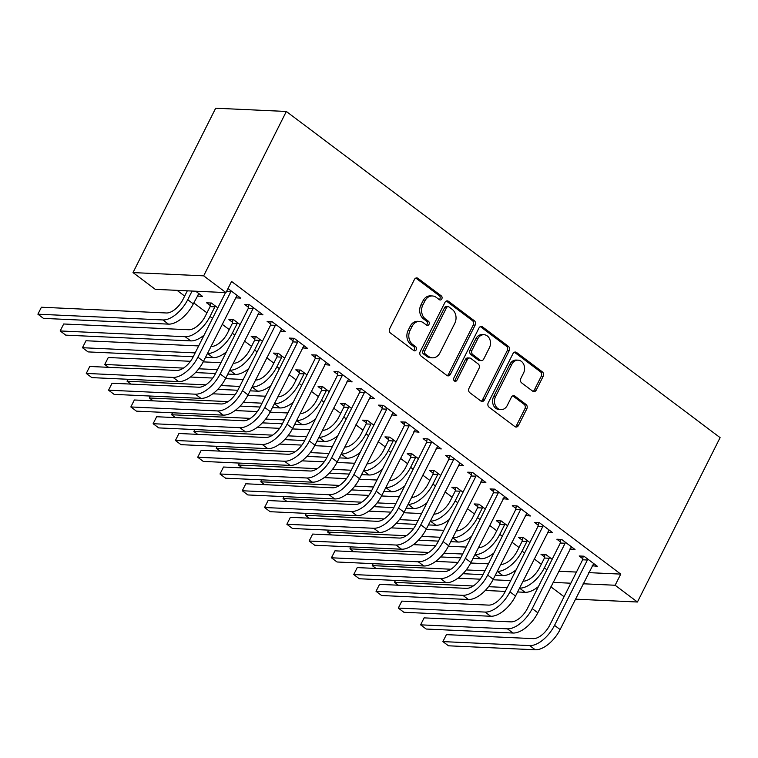 <?xml version="1.0" encoding="UTF-8"?>
<svg xmlns="http://www.w3.org/2000/svg" width="758" height="758" viewBox="0 0 758 758"><rect width="100%" height="100%" fill="white"/><g stroke="black" fill="none" stroke-linecap="round" stroke-linejoin="round"><path stroke-width="1.14" d="M441.819 298.917A2.236 1.81 92.6 0 0 441.251 295.847L417.999 278.366A3.193 2.587 92.6 0 0 416.777 277.911A3.193 2.587 92.6 0 0 414.436 279.456L389.678 328.678A3.193 2.587 92.6 0 0 390.493 333.065L413.735 350.547A2.236 1.81 92.6 0 0 415.668 346.719L412.655 344.454A10.214 8.262 92.6 0 1 410.059 330.441L412.125 326.338A10.214 8.262 92.6 0 1 419.591 321.392A10.214 8.262 92.6 0 1 423.523 322.851L426.527 325.106A2.236 1.81 92.6 0 0 428.459 321.278L425.446 319.023A10.214 8.262 92.6 0 1 422.85 305L424.916 300.907A10.214 8.262 92.6 0 1 432.382 295.961A10.214 8.262 92.6 0 1 436.314 297.42L439.318 299.675A2.236 1.81 92.6 0 0 441.819 298.917M439.242 299.618A2.236 1.81 92.6 0 0 439.337 295.762L416.095 278.281A3.193 2.587 92.6 0 0 415.81 278.101M413.66 350.48A2.236 1.81 92.6 0 0 413.754 346.624L410.751 344.369L412.655 344.454M426.451 325.049A2.236 1.81 92.6 0 0 426.546 321.193L423.542 318.929L425.446 319.023M532.685 391.175A3.193 2.587 92.6 0 0 533.916 391.63A3.193 2.587 92.6 0 0 536.247 390.086L543.192 376.281A3.193 2.587 92.6 0 0 542.387 371.903L516.568 352.489A3.193 2.587 92.6 0 0 515.336 352.034A3.193 2.587 92.6 0 0 513.005 353.579L488.247 402.801A3.193 2.587 92.6 0 0 489.062 407.179L514.871 426.593A3.193 2.587 92.6 0 0 516.103 427.048A3.193 2.587 92.6 0 0 518.434 425.503L526.829 408.818A3.193 2.587 92.6 0 0 526.014 404.44L514.966 396.131A3.193 2.587 92.6 0 0 513.735 395.676A3.193 2.587 92.6 0 0 511.404 397.22L507.244 405.492A8.537 6.907 92.6 0 1 501 409.623A8.537 6.907 92.6 0 1 495.533 396.69L511.84 364.285A8.537 6.907 92.6 0 1 518.084 360.154A8.537 6.907 92.6 0 1 523.541 373.088L520.822 378.488A3.193 2.587 92.6 0 0 521.637 382.875L532.685 391.175M620.745 574.109L231.569 281.455L225.96 292.597L155.295 289.348L133.01 272.586L215.679 108.214L286.344 111.464L720.1 437.631L637.431 602.013L615.136 585.252L620.745 574.109L588.729 572.631M225.96 292.597L203.675 275.836L286.344 111.464M475.152 325.116A3.193 2.587 92.6 0 0 474.337 320.738L448.518 301.324A3.193 2.587 92.6 0 0 447.296 300.869A3.193 2.587 92.6 0 0 444.955 302.414L420.197 351.636A3.193 2.587 92.6 0 0 421.012 356.014L446.832 375.428A3.193 2.587 92.6 0 0 448.063 375.883A3.193 2.587 92.6 0 0 450.394 374.338L475.152 325.116L473.238 325.03A3.193 2.587 92.6 0 0 472.433 320.643L446.614 301.229A3.193 2.587 92.6 0 0 446.329 301.049M482.543 326.906L508.362 346.321A3.193 2.587 92.6 0 1 509.177 350.698L484.419 399.921A3.193 2.587 92.6 0 1 482.079 401.465A3.193 2.587 92.6 0 1 480.856 401.01L469.808 392.701A3.193 2.587 92.6 0 1 468.994 388.323L479.028 368.36A3.193 2.587 92.6 0 0 478.222 363.982L470.889 358.468A3.193 2.587 92.6 0 0 469.666 358.013A3.193 2.587 92.6 0 0 467.326 359.557L456.875 380.336A2.236 1.81 92.6 0 1 453.815 378.034L478.98 327.996A3.193 2.587 92.6 0 1 481.311 326.452A3.193 2.587 92.6 0 1 482.543 326.906L480.638 326.812L506.448 346.226L508.362 346.321M569.893 549.01L575.019 549.503L561.65 539.44L556.874 539.222L560.494 541.942M529.88 542.51L523.456 537.687L518.68 537.469L522.3 540.189M525.313 515.487L530.448 515.98L517.07 505.918L512.294 505.7L515.914 508.419M485.3 508.988L478.876 504.165L474.101 503.947L477.72 506.666M480.733 481.965L485.869 482.458L472.49 472.395L467.714 472.177L471.334 474.896M440.72 475.474L434.296 470.642L429.521 470.424L433.14 473.144M436.153 448.442L441.289 448.935L427.91 438.873L423.135 438.655L426.754 441.374M396.14 441.952L389.716 437.12L384.941 436.902L388.56 439.621M391.573 414.92L396.709 415.412L383.33 405.35L378.555 405.132L382.174 407.851M351.56 408.429L345.136 403.597L340.361 403.379L343.98 406.099M346.993 381.397L352.129 381.89L338.75 371.827L333.975 371.609L337.594 374.329M306.981 374.907L300.556 370.075L295.781 369.857L299.401 372.576M302.414 347.875L307.549 348.367L294.17 338.305L289.395 338.087L293.014 340.806M262.401 341.384L255.977 336.552L251.201 336.334L254.821 339.053M257.834 314.352L262.969 314.845L249.59 304.792L244.815 304.564L248.434 307.284M217.821 307.862L211.397 303.029L206.621 302.812L210.241 305.531M558.712 571.248L576.45 572.063M177.059 290.352L184.668 296.075M193.783 302.935L206.953 312.836M222.141 324.253L229.248 329.597M244.427 341.015L251.533 346.359M266.721 357.776L273.827 363.12M289.006 374.537L296.113 379.881M311.301 391.299L318.407 396.642M333.586 408.06L340.693 413.404M355.881 424.821L362.987 430.165M378.166 441.582L385.272 446.926M400.461 458.344L407.567 463.688M422.746 475.105L429.852 480.449M445.041 491.866L452.147 497.21M467.326 508.627L474.432 513.971M489.621 525.389L496.727 530.733M511.906 542.15L519.012 547.494M534.191 558.911L541.307 564.255M197.355 295.838L198.937 293.659M195.678 291.205L202.481 296.321L197.705 296.103M227.997 288.552L240.674 298.084L235.899 297.866L237.131 295.421M240.106 324.623L233.691 319.791L228.916 319.573L232.535 322.292M280.128 331.113L285.254 331.606L271.885 321.553L267.11 321.326L270.729 324.045M284.686 358.146L278.271 353.313L273.496 353.095L277.115 355.815M324.708 364.636L329.834 365.129L316.465 355.066L311.69 354.848L315.309 357.568M329.266 391.668L322.851 386.836L318.076 386.618L321.686 389.337M369.288 398.158L374.414 398.651L361.045 388.589L356.269 388.371L359.889 391.09M373.846 425.191L367.422 420.358L362.656 420.14L366.266 422.86M413.868 431.681L418.994 432.174L405.625 422.111L400.849 421.893L404.469 424.613M418.425 458.713L412.001 453.881L407.236 453.663L410.845 456.382M458.448 465.204L463.574 465.696L450.205 455.634L445.429 455.416L449.049 458.135M463.005 492.236L456.581 487.403L451.806 487.186L455.425 489.905M503.028 498.726L508.154 499.219L494.785 489.156L490.009 488.938L493.629 491.658M507.585 525.749L501.161 520.926L496.386 520.708L500.005 523.427M547.598 532.249L552.734 532.741L539.364 522.679L534.589 522.461L538.199 525.18M552.165 559.271L545.741 554.449L540.966 554.231L544.585 556.95M592.178 565.771L597.313 566.264L583.935 556.201L579.169 555.984L582.779 558.703M553.103 582.39L570.85 583.215M583.129 583.774L615.136 585.252M564.056 596.717L550.876 586.815M575.388 599.152L637.431 602.013M203.675 275.836L133.01 272.586M258.194 314.627L259.425 312.182M280.479 331.388L281.711 328.944M302.774 348.149L304.005 345.705M325.059 364.911L326.291 362.466M347.353 381.672L348.585 379.227M369.639 398.433L370.87 395.989M391.933 415.195L393.165 412.75M414.219 431.956L415.45 429.502M436.513 448.717L437.745 446.263M458.798 465.478L460.03 463.024M481.093 482.24L482.315 479.786M503.378 499.001L504.61 496.547M525.673 515.762L526.895 513.308M547.958 532.514L549.19 530.069M570.253 549.275L571.475 546.831M592.538 566.036L593.77 563.592M432.382 295.961L430.468 295.876A10.214 8.262 92.6 0 0 423.002 300.812L424.916 300.907M423.542 318.929A10.214 8.262 92.6 0 1 420.936 304.915L423.002 300.812M419.591 321.392L417.677 321.307A10.214 8.262 92.6 0 0 410.211 326.243L412.125 326.338M410.751 344.369A10.214 8.262 92.6 0 1 408.145 330.346L410.211 326.243M447.116 375.608A3.193 2.587 92.6 0 0 448.49 374.253L473.238 325.03M449.001 306.962A2.236 1.81 92.6 0 0 446.509 307.72L424.774 350.926A2.236 1.81 92.6 0 0 425.342 353.995L428.516 356.383A10.214 8.262 92.6 0 0 432.448 357.833A10.214 8.262 92.6 0 0 439.924 352.896L454.772 323.363A10.214 8.262 92.6 0 0 452.175 309.34L449.001 306.962M448.139 306.639L446.235 306.554A2.236 1.81 92.6 0 0 444.595 307.634L446.509 307.72M432.448 357.833L430.544 357.748A10.214 8.262 92.6 0 1 426.612 356.288L423.438 353.91A2.236 1.81 92.6 0 1 422.869 350.84L444.595 307.634M481.141 401.19A3.193 2.587 92.6 0 0 482.505 399.836L507.263 350.613A3.193 2.587 92.6 0 0 506.448 346.226M469.666 358.013L467.752 357.928A3.193 2.587 92.6 0 0 465.421 359.472L454.961 380.251L456.875 380.336M454.298 381.037A2.236 1.81 92.6 0 0 454.961 380.251M489.45 347.647A8.537 6.907 92.6 0 0 483.992 334.714A8.537 6.907 92.6 0 0 477.748 338.845L472.007 350.262A3.193 2.587 92.6 0 0 472.812 354.64L480.146 360.154A3.193 2.587 92.6 0 0 481.377 360.609A3.193 2.587 92.6 0 0 483.708 359.065L489.45 347.647M483.992 334.714L482.079 334.629A8.537 6.907 92.6 0 0 475.834 338.75L477.748 338.845M481.377 360.609L479.463 360.514A3.193 2.587 92.6 0 1 478.232 360.059L470.908 354.555A3.193 2.587 92.6 0 1 470.093 350.168L475.834 338.75M518.084 360.154L516.17 360.069A8.537 6.907 92.6 0 0 509.926 364.2L511.84 364.285M501 409.623L499.086 409.538A8.537 6.907 92.6 0 1 493.629 396.605L509.926 364.2M515.156 426.773A3.193 2.587 92.6 0 0 516.53 425.418L524.915 408.733A3.193 2.587 92.6 0 0 524.11 404.355L513.052 396.046A3.193 2.587 92.6 0 0 512.768 395.865M532.969 391.365A3.193 2.587 92.6 0 0 534.343 390L541.288 376.195A3.193 2.587 92.6 0 0 540.473 371.808L514.654 352.394A3.193 2.587 92.6 0 0 514.369 352.214M187.311 290.826L182.953 299.486A16.259 8.366 126.9 0 1 166.4 312.978L41.406 307.227L37.9 314.191L162.894 319.942A24.398 12.554 -53.1 0 0 187.728 299.704L192.087 291.044M41.406 307.227L37.9 314.191L43.471 318.379L168.466 324.13A24.398 12.554 -53.1 0 0 193.299 303.892L198.861 293.602M230.925 290.75L230.764 291.83L226.443 291.631M225.505 292.579L193.119 356.961A16.259 8.366 126.9 0 1 176.567 370.454L89.766 366.465L86.27 373.429L173.061 377.418A24.398 12.554 -53.1 0 0 197.895 357.179L230.764 291.83M89.766 366.465L86.27 373.429L91.841 377.617L178.642 381.606A24.398 12.554 -53.1 0 0 203.466 361.376L237.055 295.364M210.089 306.62L205.238 316.247A16.259 8.366 126.9 0 1 188.685 329.739L63.691 323.988L60.185 330.952L185.179 336.704A24.398 12.554 -53.1 0 0 210.013 316.465L214.855 306.838L210.089 306.62L210.61 302.992M215.016 305.749L214.855 306.838M185.179 336.704L190.76 340.892L65.766 335.14L60.185 330.952L63.691 323.988M190.76 340.892A24.398 12.554 -53.1 0 0 204.11 335.121M237.301 322.51L237.15 323.6L232.374 323.382L227.533 333.008A16.259 8.366 126.9 0 1 210.98 346.501L210.951 346.501M232.374 323.382L232.896 319.753M205.513 357.312L213.045 357.653L207.474 353.465A24.398 12.554 -53.1 0 0 232.308 333.226L237.15 323.6M198.672 345.932L85.986 340.749L82.48 347.714L195.166 352.896M193.233 356.743L88.051 351.901L82.48 347.714L85.986 340.749M213.045 357.653A24.398 12.554 -53.1 0 0 226.396 351.883M253.21 307.511L253.058 308.591L248.283 308.373L215.414 373.722A16.259 8.366 126.9 0 1 198.861 387.215L112.061 383.226L108.555 390.19L195.356 394.179A24.398 12.554 -53.1 0 0 220.19 373.94L253.058 308.591M112.061 383.226L108.555 390.19L114.126 394.378L200.927 398.367A24.398 12.554 -53.1 0 0 225.761 378.138L259.35 312.125M248.283 308.373L248.804 304.754M275.505 324.272L275.344 325.353L270.568 325.135L237.699 390.484A16.259 8.366 126.9 0 1 221.147 403.976L134.346 399.987L130.85 406.951L217.641 410.94A24.398 12.554 -53.1 0 0 242.475 390.702L275.344 325.353M134.346 399.987L130.85 406.951L136.421 411.139L223.222 415.128A24.398 12.554 -53.1 0 0 248.046 394.899L281.635 328.887M270.568 325.135L271.089 321.515M259.596 339.271L259.435 340.361L254.66 340.143L249.818 349.77A16.259 8.366 126.9 0 1 233.265 363.262L233.246 363.262M254.66 340.143L255.19 336.514M229.74 370.226L229.759 370.226A24.398 12.554 -53.1 0 0 254.593 349.988L259.435 340.361M220.957 362.694L203.21 361.879M190.457 361.291L108.271 357.511L104.765 364.475L183.455 368.094M108.565 367.327L104.765 364.475L108.271 357.511M198.767 368.795L217.461 369.658M195.498 372.585L215.528 373.505M227.807 374.073L235.34 374.414A24.398 12.554 -53.1 0 0 248.69 368.644M281.881 356.033L281.73 357.122L276.954 356.904L272.113 366.531A16.259 8.366 126.9 0 1 255.56 380.023L255.531 380.023M276.954 356.904L277.475 353.275M250.093 390.834L257.625 391.175L252.054 386.987A24.398 12.554 -53.1 0 0 276.888 366.749L281.73 357.122M243.252 379.455L225.505 378.64M212.752 378.053L190.466 377.029M128.045 379.284L127.06 381.236L127.808 379.275M130.85 384.088L127.06 381.236L205.74 384.856M221.061 385.557L239.746 386.419M217.792 389.347L237.813 390.266M257.625 391.175A24.398 12.554 -53.1 0 0 270.976 385.405M297.79 341.034L297.638 342.114L292.863 341.896L259.994 407.245A16.259 8.366 126.9 0 1 243.441 420.737L156.641 416.739L153.135 423.713L239.935 427.702A24.398 12.554 -53.1 0 0 264.769 407.463L297.638 342.114M156.641 416.739L153.135 423.713L158.706 427.9L245.507 431.889A24.398 12.554 -53.1 0 0 270.341 411.66L303.93 345.648M292.863 341.896L293.384 338.276M320.084 357.795L319.923 358.875L315.148 358.657L282.279 424.006A16.259 8.366 126.9 0 1 265.726 437.499L178.926 433.5L175.43 440.474L262.221 444.463A24.398 12.554 -53.1 0 0 287.055 424.224L319.923 358.875M178.926 433.5L175.43 440.474L181.001 444.662L267.792 448.651A24.398 12.554 -53.1 0 0 292.626 428.422L326.215 362.409M315.148 358.657L315.669 355.038M304.176 372.794L304.015 373.884L299.239 373.666L294.398 383.292A16.259 8.366 126.9 0 1 277.845 396.785L277.816 396.785M299.239 373.666L299.77 370.037M274.32 403.749L274.339 403.749A24.398 12.554 -53.1 0 0 299.173 383.51L304.015 373.884M265.537 396.216L247.79 395.401M235.037 394.814L212.752 393.79M150.33 396.046L149.345 397.997L150.103 396.036M153.144 400.849L149.345 397.997L228.035 401.617M243.346 402.318L262.041 403.18M240.078 406.108L260.108 407.027M272.387 407.586L279.91 407.937A24.398 12.554 -53.1 0 0 293.27 402.166M342.37 374.556L342.209 375.636L337.443 375.418L304.574 440.768A16.259 8.366 126.9 0 1 288.021 454.26L201.221 450.261L197.715 457.235L284.515 461.224A24.398 12.554 -53.1 0 0 309.349 440.985L342.209 375.636M201.221 450.261L197.715 457.235L203.286 461.423L290.087 465.412A24.398 12.554 -53.1 0 0 314.921 445.183L348.509 379.171M337.443 375.418L337.964 371.799M326.461 389.555L326.31 390.645L321.534 390.427L316.692 400.053A16.259 8.366 126.9 0 1 300.14 413.546L300.111 413.546M321.534 390.427L322.055 386.798M294.673 424.347L302.205 424.698L296.634 420.51A24.398 12.554 -53.1 0 0 321.468 400.271L326.31 390.645M287.832 412.977L270.085 412.163M257.332 411.575L235.046 410.552M172.625 412.807L171.64 414.759L172.388 412.797M175.43 417.611L171.64 414.759L250.32 418.378M265.641 419.079L284.326 419.941M262.372 422.869L282.393 423.788M302.205 424.698A24.398 12.554 -53.1 0 0 315.555 418.928M364.664 391.317L364.503 392.398L359.728 392.18L326.859 457.529A16.259 8.366 126.9 0 1 310.306 471.021L223.506 467.023L220 473.996L306.8 477.985A24.398 12.554 -53.1 0 0 331.634 457.747L364.503 392.398M223.506 467.023L220 473.996L225.581 478.184L312.372 482.173A24.398 12.554 -53.1 0 0 337.206 461.944L370.795 395.932M359.728 392.18L360.249 388.56M348.756 406.316L348.595 407.406L343.819 407.188L338.978 416.815A16.259 8.366 126.9 0 1 322.425 430.307L322.396 430.307M343.819 407.188L344.35 403.559M318.9 437.271L318.919 437.271A24.398 12.554 -53.1 0 0 343.753 417.033L348.595 407.406M310.117 429.739L292.37 428.924M279.617 428.336L257.332 427.313M194.91 429.568L193.925 431.52L194.683 429.559M197.724 434.372L193.925 431.52L272.615 435.139M287.926 435.841L306.62 436.703M284.657 439.631L304.688 440.55M316.967 441.109L324.49 441.459A24.398 12.554 -53.1 0 0 337.85 435.679M386.95 408.079L386.788 409.159L382.023 408.941L349.154 474.29A16.259 8.366 126.9 0 1 332.591 487.782L245.8 483.784L242.295 490.758L329.095 494.747A24.398 12.554 -53.1 0 0 353.929 474.508L386.788 409.159M245.8 483.784L242.295 490.758L247.866 494.946L334.666 498.935A24.398 12.554 -53.1 0 0 359.5 478.705L393.089 412.693M382.023 408.941L382.544 405.322M371.041 423.078L370.889 424.167L366.114 423.949L361.272 433.576A16.259 8.366 126.9 0 1 344.719 447.068L344.691 447.068M366.114 423.949L366.635 420.32M339.252 457.87L346.785 458.22L341.214 454.033A24.398 12.554 -53.1 0 0 366.048 433.794L370.889 424.167M332.411 446.5L314.665 445.685M301.911 445.098L279.626 444.074M217.195 446.329L216.219 448.281L216.968 446.31M220.01 451.133L216.219 448.281L294.9 451.901M310.212 452.602L328.906 453.464M306.943 456.392L326.973 457.311M346.785 458.22A24.398 12.554 -53.1 0 0 360.135 452.441M409.244 424.84L409.083 425.92L404.308 425.702L371.439 491.051A16.259 8.366 126.9 0 1 354.886 504.544L268.086 500.545L264.58 507.509L351.38 511.508A24.398 12.554 -53.1 0 0 376.214 491.269L409.083 425.92M268.086 500.545L264.58 507.509L270.161 511.707L356.952 515.696A24.398 12.554 -53.1 0 0 381.786 495.467L415.375 429.454M404.308 425.702L404.829 422.083M393.336 439.839L393.175 440.929L388.399 440.711L383.557 450.337A16.259 8.366 126.9 0 1 367.005 463.83L366.976 463.83M388.399 440.711L388.93 437.082M363.48 470.794L363.499 470.794A24.398 12.554 -53.1 0 0 388.333 450.555L393.175 440.929M354.697 463.261L336.95 462.446M324.197 461.859L301.911 460.836M239.49 463.091L238.505 465.042L239.263 463.072M242.295 467.894L238.505 465.042L317.195 468.662M332.506 469.363L351.2 470.225M329.237 473.153L349.258 474.072M361.547 474.631L369.07 474.982A24.398 12.554 -53.1 0 0 382.43 469.202M431.529 441.601L431.368 442.681L426.602 442.464L393.734 507.813A16.259 8.366 126.9 0 1 377.171 521.305L290.38 517.307L286.875 524.271L373.675 528.269A24.398 12.554 -53.1 0 0 398.509 508.031L431.368 442.681M290.38 517.307L286.875 524.271L292.446 528.468L379.246 532.457A24.398 12.554 -53.1 0 0 404.08 512.219L437.669 446.216M426.602 442.464L427.124 438.844M415.621 456.6L415.469 457.69L410.694 457.472L405.852 467.099A16.259 8.366 126.9 0 1 389.29 480.591L389.271 480.581M410.694 457.472L411.215 453.843M383.832 491.392L391.365 491.743L385.794 487.555A24.398 12.554 -53.1 0 0 410.628 467.316L415.469 457.69M376.991 480.022L359.245 479.208M346.491 478.62L324.206 477.597M261.775 479.852L260.799 481.804L261.548 479.833M264.589 484.656L260.799 481.804L339.48 485.423M354.791 486.124L373.486 486.987M351.522 489.914L371.553 490.833M391.365 491.743A24.398 12.554 -53.1 0 0 404.715 485.963M453.815 458.363L453.663 459.443L448.888 459.225L416.019 524.574A16.259 8.366 126.9 0 1 399.466 538.066L312.666 534.068L309.16 541.032L395.96 545.03A24.398 12.554 -53.1 0 0 420.794 524.792L453.663 459.443M312.666 534.068L309.16 541.032L314.731 545.229L401.532 549.218A24.398 12.554 -53.1 0 0 426.366 528.98L459.954 462.977M448.888 459.225L449.409 455.605M437.916 473.362L437.754 474.451L432.979 474.233L428.137 483.86A16.259 8.366 126.9 0 1 411.585 497.352L411.556 497.343M432.979 474.233L433.51 470.604M408.06 504.316L408.079 504.316A24.398 12.554 -53.1 0 0 432.913 484.078L437.754 474.451M399.276 496.784L381.53 495.969M368.776 495.381L346.491 494.358M284.07 496.613L283.085 498.565L283.843 496.594M286.875 501.417L283.085 498.565L361.774 502.184M377.086 502.886L395.771 503.748M373.817 506.666L393.838 507.595M406.127 508.154L413.65 508.504A24.398 12.554 -53.1 0 0 427.01 502.725M476.109 475.114L475.948 476.204L471.173 475.986L438.314 541.335A16.259 8.366 126.9 0 1 421.751 554.828L334.96 550.829L331.454 557.793L418.255 561.792A24.398 12.554 -53.1 0 0 443.089 541.553L475.948 476.204M334.96 550.829L331.454 557.793L337.026 561.991L423.826 565.98A24.398 12.554 -53.1 0 0 448.66 545.741L482.249 479.738M471.173 475.986L471.703 472.367M460.201 490.123L460.049 491.212L455.274 490.995L450.432 500.621A16.259 8.366 126.9 0 1 433.87 514.114L433.851 514.104M455.274 490.995L455.795 487.366M428.412 524.915L435.945 525.266L430.373 521.078A24.398 12.554 -53.1 0 0 455.207 500.839L460.049 491.212M421.571 513.545L403.825 512.73M391.062 512.143L368.786 511.11M306.355 513.374L305.379 515.326L306.128 513.356M309.169 518.178L305.379 515.326L384.06 518.946M399.371 519.647L418.065 520.509M396.102 523.427L416.133 524.356M435.945 525.266A24.398 12.554 -53.1 0 0 449.295 519.486M498.394 491.876L498.243 492.965L493.467 492.747L460.599 558.096A16.259 8.366 126.9 0 1 444.046 571.589L357.245 567.59L353.74 574.555L440.54 578.553A24.398 12.554 -53.1 0 0 465.374 558.314L498.243 492.965M357.245 567.59L353.74 574.555L359.311 578.752L446.111 582.741A24.398 12.554 -53.1 0 0 470.945 562.502L504.534 496.499M493.467 492.747L493.989 489.118M482.495 506.884L482.334 507.974L477.559 507.756L472.717 517.382A16.259 8.366 126.9 0 1 456.164 530.875L456.136 530.865M477.559 507.756L478.09 504.127M452.64 537.839L452.659 537.839A24.398 12.554 -53.1 0 0 477.493 517.6L482.334 507.974M443.856 530.306L426.11 529.491M413.356 528.904L391.071 527.871M328.65 530.136L327.664 532.088L328.413 530.117M331.454 534.94L327.664 532.088L406.354 535.707M421.666 536.408L440.351 537.27M418.397 540.189L438.418 541.117M450.697 541.676L458.23 542.027A24.398 12.554 -53.1 0 0 471.59 536.247M520.689 508.637L520.528 509.727L515.753 509.509L482.893 574.858A16.259 8.366 126.9 0 1 466.331 588.35L379.54 584.352L376.034 591.316L462.835 595.314A24.398 12.554 -53.1 0 0 487.659 575.076L520.528 509.727M379.54 584.352L376.034 591.316L381.606 595.513L468.406 599.502A24.398 12.554 -53.1 0 0 493.24 579.264L526.829 513.261M515.753 509.509L516.283 505.88M504.781 523.645L504.629 524.735L499.854 524.508L495.012 534.144A16.259 8.366 126.9 0 1 478.45 547.636L478.431 547.627M499.854 524.508L500.375 520.888M472.992 558.438L480.525 558.788L474.953 554.6A24.398 12.554 -53.1 0 0 499.778 534.362L504.629 524.735M466.151 547.068L448.395 546.253M435.642 545.665L413.366 544.632M350.935 546.897L349.959 548.849L350.708 546.878M353.749 551.701L349.959 548.849L428.64 552.468M443.951 553.169L462.645 554.032M440.682 556.95L460.712 557.879M480.525 558.788A24.398 12.554 -53.1 0 0 493.875 553.008M542.974 525.398L542.823 526.488L538.047 526.27L505.179 591.619A16.259 8.366 126.9 0 1 488.626 605.111L401.825 601.113L398.32 608.077L485.12 612.076A24.398 12.554 -53.1 0 0 509.954 591.837L542.823 526.488M401.825 601.113L398.32 608.077L403.891 612.275L490.691 616.263A24.398 12.554 -53.1 0 0 515.525 596.025L549.114 530.022M538.047 526.27L538.568 522.641M527.075 540.407L526.914 541.496L522.139 541.269L517.297 550.905A16.259 8.366 126.9 0 1 500.744 564.397L500.716 564.388M522.139 541.269L522.66 537.649M497.22 571.361L497.239 571.361A24.398 12.554 -53.1 0 0 522.072 551.123L526.914 541.496M488.436 563.829L470.69 563.014M457.936 562.427L435.651 561.394M373.23 563.649L372.244 565.61L372.993 563.639M376.034 568.462L372.244 565.61L450.934 569.23M466.246 569.931L484.93 570.793M462.977 573.711L482.998 574.64M495.277 575.199L502.81 575.549A24.398 12.554 -53.1 0 0 516.17 569.77M565.269 542.16L565.108 543.249L560.333 543.031L527.473 608.38A16.259 8.366 126.9 0 1 510.911 621.873L424.11 617.874L420.614 624.838L507.415 628.837A24.398 12.554 -53.1 0 0 532.239 608.598L565.108 543.249M424.11 617.874L420.614 624.838L426.185 629.036L512.986 633.025A24.398 12.554 -53.1 0 0 537.82 612.786L571.409 546.783M560.333 543.031L560.863 539.402M549.361 557.168L549.209 558.258L544.433 558.03L539.592 567.666A16.259 8.366 126.9 0 1 523.029 581.159L523.011 581.149M544.433 558.03L544.955 554.411M517.572 591.96L525.105 592.311L519.533 588.123A24.398 12.554 -53.1 0 0 544.358 567.884L549.209 558.258M510.731 580.59L492.975 579.775M480.221 579.188L457.946 578.155M395.515 580.41L394.539 582.371L395.288 580.401M398.329 585.223L394.539 582.371L473.219 585.991M488.531 586.692L507.225 587.554M485.262 590.473L505.292 591.401M525.105 592.311A24.398 12.554 -53.1 0 0 538.455 586.531M587.554 558.921L587.403 560.01L582.627 559.792L549.758 625.142A16.259 8.366 126.9 0 1 533.206 638.634L446.405 634.635L442.899 641.6L529.7 645.598A24.398 12.554 -53.1 0 0 554.534 625.359L587.403 560.01M446.405 634.635L442.899 641.6L448.471 645.797L535.271 649.786A24.398 12.554 -53.1 0 0 560.105 629.547L593.694 563.545M582.627 559.792L583.148 556.164M439.337 295.762L441.251 295.847M413.754 346.624L415.668 346.719M426.546 321.193L428.459 321.278M420.936 304.915L422.85 305M408.145 330.346L410.059 330.441M416.095 278.281L417.999 278.366M448.49 374.253L450.394 374.338M446.614 301.229L448.518 301.324M472.433 320.643L474.337 320.738M422.869 350.84L424.774 350.926M423.438 353.91L425.342 353.995M426.612 356.288L428.516 356.383M507.263 350.613L509.177 350.698M482.505 399.836L484.419 399.921M465.421 359.472L467.326 359.557M470.093 350.168L472.007 350.262M470.908 354.555L472.812 354.64M478.232 360.059L480.146 360.154M493.629 396.605L495.533 396.69M513.052 396.046L514.966 396.131M524.11 404.355L526.014 404.44M524.915 408.733L526.829 408.818M516.53 425.418L518.434 425.503M514.654 352.394L516.568 352.489M540.473 371.808L542.387 371.903M541.288 376.195L543.192 376.281M534.343 390L536.247 390.086M187.728 299.704L193.299 303.892M162.894 319.942L168.466 324.13M197.895 357.179L203.466 361.376M173.061 377.418L178.642 381.606M210.013 316.465L212.534 318.36M232.308 333.226L234.828 335.121M220.19 373.94L225.761 378.138M195.356 394.179L200.927 398.367M242.475 390.702L248.046 394.899M217.641 410.94L223.222 415.128M254.593 349.988L257.114 351.883M229.759 370.226L235.34 374.414M276.888 366.749L279.408 368.644M264.769 407.463L270.341 411.66M239.935 427.702L245.507 431.889M287.055 424.224L292.626 428.422M262.221 444.463L267.792 448.651M299.173 383.51L301.693 385.405M274.339 403.749L279.91 407.937M309.349 440.985L314.921 445.183M284.515 461.224L290.087 465.412M321.468 400.271L323.988 402.166M331.634 457.747L337.206 461.944M306.8 477.985L312.372 482.173M343.753 417.033L346.273 418.928M318.919 437.271L324.49 441.459M353.929 474.508L359.5 478.705M329.095 494.747L334.666 498.935M366.048 433.794L368.568 435.689M376.214 491.269L381.786 495.467M351.38 511.508L356.952 515.696M388.333 450.555L390.853 452.45M363.499 470.794L369.07 474.982M398.509 508.031L404.08 512.219M373.675 528.269L379.246 532.457M410.628 467.316L413.148 469.211M420.794 524.792L426.366 528.98M395.96 545.03L401.532 549.218M432.913 484.078L435.433 485.973M408.079 504.316L413.65 508.504M443.089 541.553L448.66 545.741M418.255 561.792L423.826 565.98M455.207 500.839L457.728 502.734M465.374 558.314L470.945 562.502M440.54 578.553L446.111 582.741M477.493 517.6L480.013 519.495M452.659 537.839L458.23 542.027M487.659 575.076L493.24 579.264M462.835 595.314L468.406 599.502M499.778 534.362L502.308 536.257M509.954 591.837L515.525 596.025M485.12 612.076L490.691 616.263M522.072 551.123L524.593 553.018M497.239 571.361L502.81 575.549M532.239 608.598L537.82 612.786M507.415 628.837L512.986 633.025M544.358 567.884L546.888 569.779M554.534 625.359L560.105 629.547M529.7 645.598L535.271 649.786"/></g></svg>
